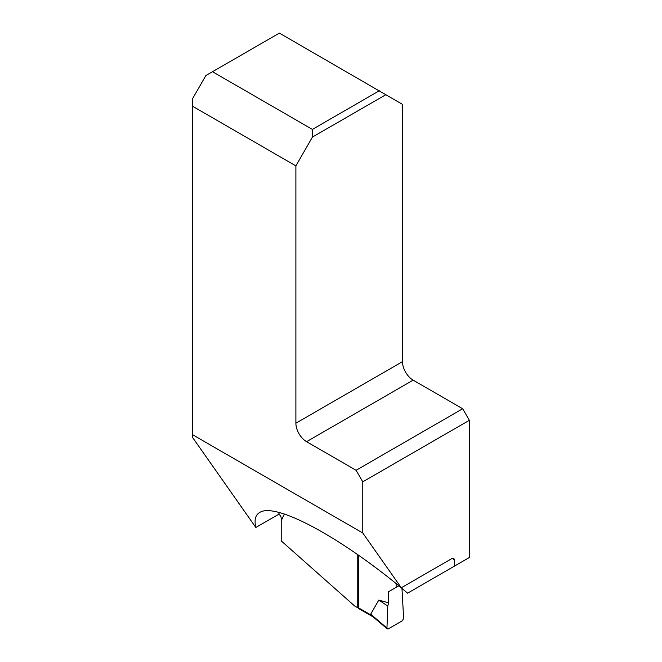 <?xml version="1.0" encoding="UTF-8"?>
<svg xmlns="http://www.w3.org/2000/svg" width="662" height="662" viewBox="0 0 662 662"><rect width="100%" height="100%" fill="white"/><g stroke="black" fill="none" stroke-linecap="round" stroke-linejoin="round"><path stroke-width="0.99" d="M385.938 94.649L312.423 137.084L312.398 129.404L212.494 71.719L279.389 33.1L402.471 104.364L402.471 361.659A15.094 8.714 -120 0 0 413.138 380.145L462.68 408.744L469.35 420.304L469.35 557.512L407.585 593.169L398.441 585.456M192.65 434.768L362.776 532.993L362.776 481.828L356.098 470.277L306.564 441.678A15.094 8.714 60 0 1 295.889 423.192L295.889 165.889L192.65 106.284L192.65 437.59L255.838 527.482L278.545 514.374C280.671 515.069 281.565 517.262 281.218 520.953A161.338 93.143 60 0 1 284.395 514.035M356.098 470.277L462.68 408.744M212.494 71.719L205.849 75.559L192.65 98.547L192.65 106.284M358.423 607.393L357.753 607.774L354.6 605.953L281.218 540.879L281.218 520.953M452.858 558.198A161.338 93.143 60 0 1 454.67 560.722L454.67 565.985M362.776 532.993L401.28 587.773L452.005 558.488L453.9 558.513L454.67 560.722M469.35 420.304L362.776 481.828M401.28 587.773C338.125 535.649 275.16 502.168 259.67 512.487C255.375 515.019 254.1 520.018 255.838 527.482M357.753 554.69L357.753 607.774M312.423 137.084L295.889 165.889M312.398 129.404L379.293 90.777M378.796 600.086L387.775 606.061L386.956 628.031L388.288 628.875L402.297 620.782L403.63 618.407L401.966 588.435L403.63 618.407L402.297 620.782L388.288 628.875L387.253 628.9L386.956 628.031L370.695 614.179L378.796 600.086L388.627 602.859L387.775 606.061L386.956 628.031M358.423 555.161L358.423 607.774A1.887 1.092 120 0 0 358.812 608.643L373.269 616.992M372.474 616.206L370.695 614.179M396.141 583.603L396.141 587.36L388.627 591.704L388.627 602.859M388.627 591.704L396.141 587.36M398.847 585.804L388.627 591.704L388.627 602.859L387.775 606.061M413.138 380.145L306.564 441.678M279.472 512.562A165.111 95.328 -120 0 0 278.545 514.374M402.471 361.659L295.889 423.192M358.423 607.774L371.473 615.312M387.253 628.9L372.491 616.322"/></g></svg>
